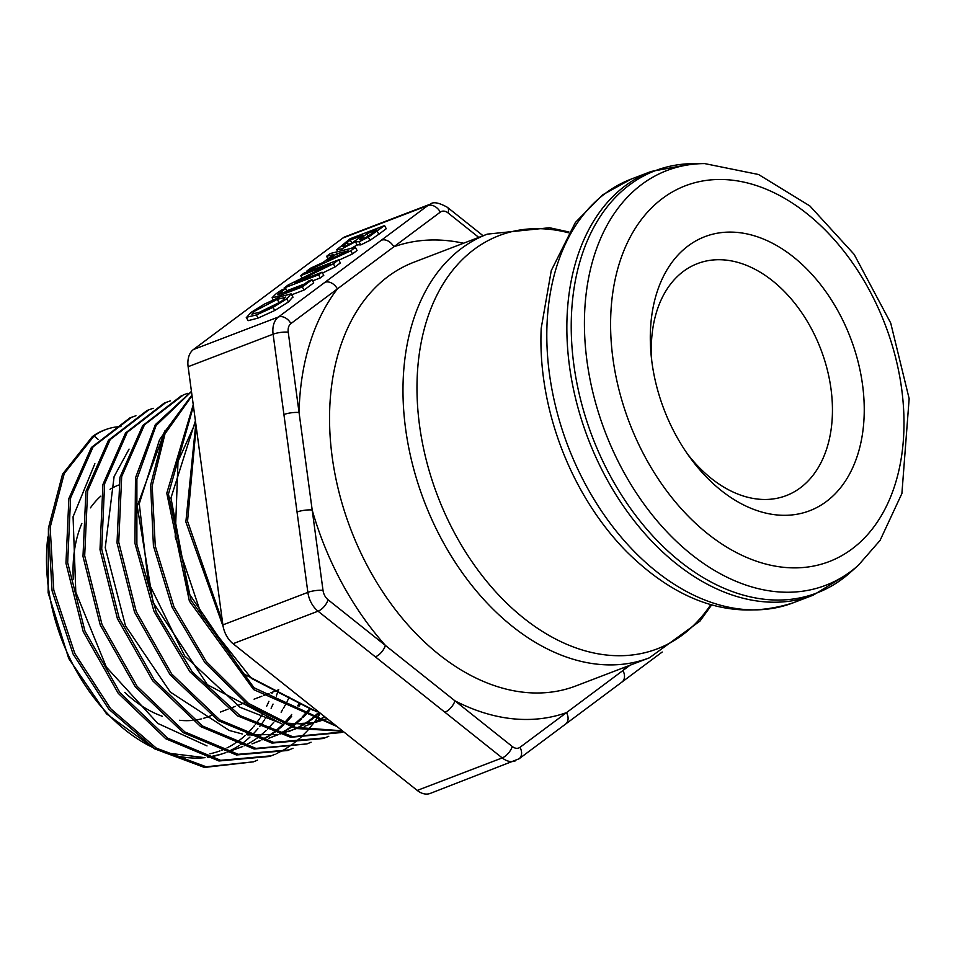 <?xml version="1.0" encoding="UTF-8"?>
<svg xmlns="http://www.w3.org/2000/svg" width="957" height="957" viewBox="0 0 957 957"><rect width="100%" height="100%" fill="white"/><g stroke="black" fill="none" stroke-linecap="round" stroke-linejoin="round"><path stroke-width="1.44" d="M204.834 490.821L212.801 550.048M312.724 710.07L251.392 678.393L201.676 615.614L175.215 536.961L178.002 461.43L195.623 422.42M195.407 420.865L170.956 497.963L188.84 593.244L243.533 673.812L316.887 711.817M327.15 718.659L315.631 722.068M313.25 722.559L301.587 723.947L283.057 722.99M277.339 721.961L240.075 707.331L184.641 655.856L148.251 582.023L139.279 503.681L159.52 439.753L163.228 434.514M164.891 430.889L137.222 506.229L153.072 602.36L207.406 684.734L281.466 723.719M286.454 724.317L313.8 722.714M316.037 722.176L324.267 719.7M323.239 720.023L327.055 718.587M324.854 716.829L323.526 717.666M322.617 718.217L315.475 722.033M313.92 722.75L304.386 726.351M305.618 725.92L313.166 722.846M315.08 721.925L321.528 718.324M322.425 717.762L324.399 716.47M319.602 712.869L313.573 718.061M312.7 718.743L310.307 720.513M309.135 721.339L305.582 723.648M304.661 724.222L297.687 727.966M296.168 728.672L280.15 733.983M277.865 734.45L247.767 734.928M242.3 733.971L229.273 730.466L170.286 692.055L125.475 625.782L105.246 547.667L114.098 476.586L129.063 449.108M288.536 731.65L295.294 728.815M297.268 727.846L303.548 724.329M304.47 723.755L308.393 721.099M309.554 720.262L311.563 718.731M312.425 718.037L318.669 712.51M309.542 710.477L303.261 717.355M301.79 718.779L295.689 724.042M294.816 724.724L292.519 726.423M291.335 727.26L287.758 729.593M286.837 730.155L279.863 733.899M278.32 734.617L268.654 738.302M269.288 738.074L277.303 734.844M279.468 733.792L285.772 730.263M286.681 729.689L290.617 727.033M291.777 726.184L293.691 724.712M294.565 724.018L300.833 718.42M302.053 717.2L308.286 710.202M309.051 709.245L309.53 708.623M300.438 703.993L298.991 706.29M291.634 716.398L285.353 723.301M283.93 724.688L277.841 729.988M276.98 730.669L274.707 732.368M273.57 733.17L269.934 735.562M268.989 736.136L262.146 739.821M260.603 740.539L252.002 743.876M207.011 745.91L157.785 723.42L106.347 667.077L75.794 592.18L73.067 516.804L94.875 463.655M252.6 743.673L259.622 740.754M261.74 739.713L267.876 736.256M268.809 735.658L272.817 732.93M273.917 732.105L275.795 730.658M276.657 729.964L282.973 724.317M284.145 723.145L290.39 716.111M291.167 715.142L291.694 714.472M297.699 705.847L299.23 703.323M289.181 697.174L287.124 701.529M286.478 702.809L283.296 708.611M282.59 709.807L281.107 712.187M273.762 722.296L267.446 729.246M266.106 730.562L259.957 735.933M259.072 736.627L256.907 738.254M255.734 739.091L251.99 741.567M251.093 742.118L244.358 745.778M242.791 746.508L227.706 752.011M110.043 489.29A124.207 84.551 -110.9 0 1 118.429 485.115M211.126 715.609L208.016 716.805A124.207 84.551 -110.9 0 1 203.386 718.36M201.233 718.934A124.207 84.551 -110.9 0 1 194.319 720.214M192.082 720.442A124.207 84.551 -110.9 0 1 179.414 720.274M162.367 716.291A124.207 84.551 -110.9 0 1 124.721 692.378M73.306 579.105A124.207 84.551 -110.9 0 1 81.835 523.455M90.448 507.844A124.207 84.551 -110.9 0 1 100.784 496.145M651.741 360.705A124.207 84.551 -110.9 0 1 683.382 271.393A124.207 84.551 -110.9 0 1 697.509 263.594A124.207 84.551 -110.9 0 1 820.855 349.389A124.207 84.551 -110.9 0 1 786.259 495.606A124.207 84.551 -110.9 0 1 687.365 453.821M688.167 245.901A146.708 99.863 69.1 0 0 651.239 356.243A146.708 99.863 69.1 0 0 689.973 457.494A146.708 99.863 69.1 0 0 836.059 492.879A146.708 99.863 69.1 0 0 834.468 304.876A146.708 99.863 69.1 0 0 688.167 245.901M630.041 665.223L566.508 712.618A248.413 169.102 69.1 0 1 454.946 700.835L328.095 599.776A10.802 7.357 -110.9 0 1 323.011 590.361L288.236 332.175A10.802 7.357 -110.9 0 1 290.904 323.586L440.316 212.119A10.802 7.357 -110.9 0 1 448.067 212.933A10.802 5.18 -51.5 0 0 447.409 207.322C438.88 202.597 433.174 201.544 430.291 204.176L345.31 236.69A21.604 14.702 69.1 0 0 342.857 238.042L193.446 349.52A21.604 14.702 69.1 0 0 188.122 366.698L222.885 624.885A21.604 14.702 69.1 0 0 233.053 643.702L417.228 790.422A21.604 14.702 69.1 0 0 430.267 793.413L519.077 758.793A10.802 7.764 -126.7 0 0 520.01 747.309A10.802 7.357 -110.9 0 1 512.258 746.496L454.946 700.835A10.802 5.18 128.5 0 1 444.897 712.247L502.21 757.908A21.604 14.702 69.1 0 0 515.189 760.935M463.547 243.234A248.413 169.102 69.1 0 0 393.817 246.81A10.802 7.764 -126.7 0 0 381.341 240.231L324.925 282.315A10.802 7.764 -126.7 0 1 337.402 288.894A248.413 169.102 69.1 0 0 299.062 412.527A10.802 2.584 172.3 0 0 283.918 414.537L297.041 512.019A10.802 2.584 172.3 0 1 312.185 510.009A248.413 169.102 69.1 0 0 385.408 645.437A10.802 5.18 128.5 0 1 375.359 656.849L444.897 712.247M625.615 666.921A248.413 169.102 69.1 0 1 622.923 670.534A10.802 7.764 53.3 0 1 621.99 682.018A10.802 7.764 53.3 0 1 621.823 682.138M520.01 747.309L566.508 712.618A10.802 7.764 53.3 0 1 565.575 724.102L519.077 758.793M311.994 279.719L308.333 281.131L302.4 285.557L277.733 294.696L285.712 288.476L281.298 290.162L275.676 294.122L272.099 297.735L276.812 296.694L302.328 286.933L311.994 279.719L313.693 282.865L304.027 290.067L291.706 294.78M355.382 247.349L330.356 253.485L326.588 256.297L333.682 254.514L322.976 262.505L310.786 268.092L306.85 271.034L350.788 250.782L355.382 247.349L357.081 250.483L352.487 253.916L338.874 260.196M338.67 259.825L304.182 273.02L300.701 275.616L330.44 264.24L288.296 284.875L284.109 287.997L318.597 274.803L322.066 272.207L294.768 282.65L333.371 263.773L338.67 259.825L340.369 262.96L335.07 266.907L322.521 273.044M322.066 272.207L323.765 275.341L320.284 277.937L312.616 280.88M304.517 283.978L286.921 290.701M384.558 225.589L350.083 238.772L336.744 249.741L341.637 248.928L355.466 241.726L359.078 241.774L368.361 237.169L384.558 225.589L386.257 228.723L378.828 234.262L370.06 240.303L360.777 244.908L357.332 244.801M356.758 245.124L351.303 248.353M292.806 297.005L288.452 301.957L274.731 310.499L258.067 318.095L248.15 320.667L246.26 317.341L256.368 314.961L273.032 307.364L286.753 298.823L291.119 293.871L281.179 296.455L264.563 304.027L250.818 312.568L246.463 317.533L248.15 320.667M304.027 290.067L302.328 286.933M287.267 291.347L285.712 288.476M287.028 291.43L285.509 288.619M327.904 260.244L336.565 253.784L348.492 250.794L327.904 260.244M337.642 255.77L336.565 253.784M327.94 258.797L326.588 256.297M352.487 253.916L350.788 250.782M307.281 271.836L306.85 271.034M335.07 266.907L333.371 263.773M302.065 278.128L300.701 275.616M284.6 288.906L284.109 287.997M320.284 277.937L318.597 274.803M336.744 249.741L337.737 251.679M355.633 241.654L357.021 245.614M345.333 246.093L342.319 246.511L350.262 240.063L363.002 235.183L352.966 242.348L345.333 246.093M362.32 239.118L359.449 239.645L366.83 233.723L376.926 229.859L367.368 236.666L362.32 239.118M368.158 236.176L366.83 233.723M351.853 243.006L350.262 240.063M370.06 240.303L368.361 237.169M285.712 297.627L285.413 297.077L282.758 300.354L272.972 306.36L260.256 312.054L251.882 314.123L254.765 311.073L277.291 299.35L285.736 297.268M274.731 310.499L273.032 307.364M293.009 297.196L291.119 293.871M280.604 301.886L258.653 312.664M105.426 429.693A100.018 68.091 -110.9 0 0 94.049 435.973L92.339 436.619A100.018 68.091 -110.9 0 1 103.715 430.339L105.426 429.693A100.018 68.091 -110.9 0 1 111.407 427.851M112.579 427.588A100.018 68.091 -110.9 0 1 120.953 426.595M257.529 760.145L253.414 761.832L206.138 766.772L156.338 748.159L110.557 708.587L74.802 653.416L53.783 590.134L50.159 527.331L64.251 473.524L94.049 435.973L98.188 439.419M92.339 436.619L62.552 474.17L48.46 527.989L52.073 590.78L73.091 654.062L108.847 709.233L154.627 748.817L204.427 767.43L253.414 761.844M135.93 415.745L129.865 417.934L91.382 447.493L68.88 498.549L65.961 563.266L83.235 631.68L118.249 693.346L165.836 738.78L218.95 760.982L269.635 756.461L275.137 754.248M153.156 408.304L147.079 410.469L108.488 440.208L85.927 491.467L82.984 556.4L100.282 625.088L135.404 687.006L183.17 732.631L236.451 754.965L287.423 750.515M170.502 400.827L164.281 403.053L125.558 432.971L102.925 484.469L99.995 549.689L117.412 618.665L152.701 680.798L200.659 726.59L254.155 749.008L306.946 743.924M181.639 395.564L142.701 425.59L119.936 477.352L117.029 542.918L134.554 612.205L170.023 674.637L218.22 720.621L271.991 743.099L323.299 738.505L328.753 736.304M191.448 391.389L155.321 424.681L135.475 477.95L134.949 543.349L153.957 611.272L189.917 671.778L237.755 715.956L290.653 737.273L341.027 732.572L343.467 731.662M191.938 395.038L164.018 432.767L150.62 485.163L153.419 545.849L172.224 607.504L204.942 662.699L247.707 704.711L295.534 728.504L342.797 731.124M193.242 404.739L166.781 493.19L189.39 601.128L253.629 689.59L337.067 726.566M195.802 423.795L185.861 521.948L223.16 626.572M236.666 646.585L320.128 713.073M201.484 465.987L214.966 566.077M131.564 417.276L93.092 446.835L70.591 497.903L67.672 562.608L84.946 631.034L119.948 692.689L167.547 738.134L220.66 760.313L271.333 755.803M276.322 753.721L283.882 749.845M284.875 749.271L292.029 744.582M292.878 743.96L299.744 738.361M300.57 737.62L307.065 731.088M307.795 730.287L313.932 722.75M314.638 721.805L316.851 718.659M317.269 718.049L320.332 713.228M148.79 409.823L110.199 439.562L87.637 490.821L84.683 555.754L101.992 624.442L137.114 686.348L184.88 731.961L238.161 754.307L289.038 749.905L293.057 748.254M165.992 402.407L127.257 432.301L104.612 483.811L101.705 549.043L119.135 618.007L154.412 680.14L202.358 725.944L255.866 748.374L306.946 743.912L311.085 742.225M187.883 393.291L183.445 394.846L144.471 424.848L121.683 476.598L118.728 542.152L136.217 611.475L171.674 673.943L219.907 719.963L273.69 742.417L324.997 737.847M191.472 391.592L156.063 425.59L136.887 479.098L136.875 544.366L156.206 611.918L192.261 671.91L239.98 715.609L292.615 736.663L342.738 731.949M192.034 395.755L164.999 433.784L152.187 485.881L155.249 545.957L173.971 606.882L206.21 661.478L248.353 703.311L295.569 727.368L342.403 730.813M193.434 406.175L168.444 494.087L191.041 600.338L253.988 687.748L335.991 725.705M196.173 426.511L187.548 521.23L222.491 621.93M242.408 651.155L316.851 710.453M202.621 474.445L213.59 555.85M278.403 689.877A163.922 111.586 -110.9 0 1 276.334 695.978M273.044 704.077A163.922 111.586 -110.9 0 1 271.094 708.24M266.501 716.614A163.922 111.586 -110.9 0 1 265.185 718.719M264.479 719.808A163.922 111.586 -110.9 0 1 259.682 726.495M257.923 728.684A163.922 111.586 -110.9 0 1 251.715 735.419M249.956 737.093A163.922 111.586 -110.9 0 1 244.238 741.926M243.353 742.596A163.922 111.586 -110.9 0 1 240.506 744.63M239.286 745.455A163.922 111.586 -110.9 0 1 236.367 747.273M235.458 747.8A163.922 111.586 -110.9 0 1 228.041 751.568M207.789 757.334L221.557 754.068A163.922 111.586 -110.9 0 1 207.717 757.31M204.93 757.657A163.922 111.586 -110.9 0 1 161.948 751.424M151.529 746.879A163.922 111.586 -110.9 0 1 47.85 536.997M209.834 753.817A160.321 109.134 69.1 0 0 220.002 750.874M221.689 750.24A160.321 109.134 69.1 0 0 225.661 748.53M227.012 747.884A160.321 109.134 69.1 0 0 234.309 743.804M235.578 742.979A160.321 109.134 69.1 0 0 236.379 742.441M237.456 741.687A160.321 109.134 69.1 0 0 245.171 735.502M246.404 734.366A160.321 109.134 69.1 0 0 252.887 727.511M253.713 726.53A160.321 109.134 69.1 0 0 254.538 725.514M255.399 724.425A160.321 109.134 69.1 0 0 259.837 718.24M260.579 717.104A160.321 109.134 69.1 0 0 262.326 714.269M266.692 706.182A160.321 109.134 69.1 0 0 268.917 701.325M272.015 693.43A160.321 109.134 69.1 0 0 272.458 692.15M662.507 198.434A201.197 136.959 -110.9 0 1 901.673 388.973A201.197 136.959 -110.9 0 1 707.654 533.731A201.197 136.959 -110.9 0 1 662.507 198.434M512.258 746.496A10.802 5.18 128.5 0 1 502.21 757.908L417.228 790.422M328.095 599.776A10.802 5.18 128.5 0 1 318.035 611.188L375.359 656.849M323.011 590.361A10.802 2.584 172.3 0 0 307.867 592.371A21.604 14.702 69.1 0 0 318.035 611.188L233.053 643.702M297.041 512.019L307.867 592.371L222.885 624.885M288.236 332.175A10.802 2.584 172.3 0 0 273.104 334.184L283.918 414.537M290.904 323.586A10.802 7.764 -126.7 0 0 278.427 317.006A21.604 14.702 69.1 0 0 273.104 334.184L188.122 366.698M324.925 282.315L278.427 317.006L193.446 349.52M440.316 212.119A10.802 7.764 -126.7 0 0 427.839 205.54L381.341 240.231M430.351 204.152A21.604 14.702 69.1 0 0 427.839 205.54L342.857 238.042M448.067 212.933L478.775 237.408M388.099 276.465A226.809 154.388 -110.9 0 1 413.903 262.218L487.328 234.13A226.809 154.388 69.1 0 0 461.525 248.389A226.809 154.388 69.1 0 0 432.504 521.003A226.809 154.388 69.1 0 0 649.408 657.818L575.982 685.906A226.809 154.388 -110.9 0 1 341.577 501.731A226.809 154.388 -110.9 0 1 388.099 276.465M641.728 184.45A222.06 151.158 69.1 0 0 625.962 476.036A222.06 151.158 69.1 0 0 858.309 565.324L880.069 540.406L901.901 493.513L909.15 398.662L890.716 323.047L854.123 254.335L809.885 205.97L758.566 174.509L704.639 163.587A222.06 151.158 69.1 0 0 641.728 184.45M858.309 565.324L850.079 572.633A226.079 153.898 -110.9 0 1 613.521 481.742A226.079 153.898 -110.9 0 1 629.574 184.868A226.079 153.898 -110.9 0 1 693.622 163.635L651.203 171.447A226.809 154.388 69.1 0 0 625.399 185.694A226.809 154.388 69.1 0 0 596.378 458.319A226.809 154.388 69.1 0 0 813.271 595.134L793.221 602.802A226.809 154.388 -110.9 0 1 576.329 465.987A226.809 154.388 -110.9 0 1 605.338 193.374A226.809 154.388 -110.9 0 1 631.142 179.115L602.599 194.869L575.348 222.514L551.268 270.592L541.207 328.263A221.223 150.596 69.1 0 0 626.703 551.758C679.96 604.226 735.466 621.237 793.221 602.802M710.728 604.692A221.223 150.596 -110.9 0 1 469.708 558.362A221.223 150.596 -110.9 0 1 474.074 249.454A221.223 150.596 -110.9 0 1 568.446 232.766M277.482 297.926L276.812 296.694M280.963 293.751L280.138 292.22M363.54 238.616L362.607 236.881M348.551 244.741L347.235 242.312M360.777 244.908L359.078 241.774M342.498 250.507L341.637 248.928M378.828 234.262L377.13 231.127M258.067 318.095L256.368 314.961M288.452 301.957L286.753 298.823M278.989 302.484L277.291 299.35M205.037 757.681L164.233 752.657M154.974 749.02L106.55 713.862L68.737 658.512L48.137 592.766L48.424 528.288M221.557 754.068L225.888 752.621M278.762 689.746L270.915 692.748M269.001 693.478L263.57 695.548M261.847 696.217L254.084 699.184M244.956 702.677L237.228 705.632M235.338 706.362L229.764 708.491M228.041 709.149L220.421 712.056M447.409 207.322L483.094 235.757M662.208 652.016L565.563 724.114M704.639 163.587L693.622 163.635M850.079 572.633L813.271 595.134M651.203 171.447L631.142 179.115M568.937 231.977L549.521 227.742L487.328 234.13M711.613 604.956L699.986 621.069L649.408 657.818M272.099 297.735L273.2 299.78M289.038 749.893L287.327 750.551"/></g></svg>
